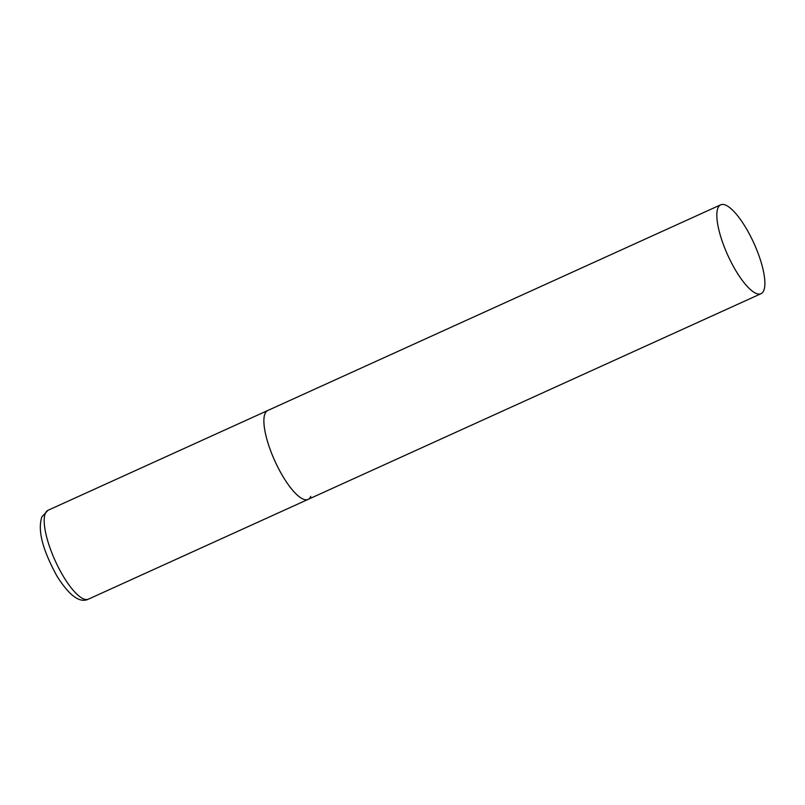 <?xml version="1.0" encoding="UTF-8"?>
<svg xmlns="http://www.w3.org/2000/svg" width="805" height="805" viewBox="0 0 805 805"><rect width="100%" height="100%" fill="white"/><g stroke="black" fill="none" stroke-linecap="round" stroke-linejoin="round"><path stroke-width="1.21" d="M310.78 496.373A48.803 14.389 -114.4 0 1 308.094 499.392A48.803 14.389 -114.4 0 1 277.544 466.598A48.803 14.389 -114.4 0 1 265.056 413.529A48.803 14.389 -114.4 0 1 267.743 410.51A48.803 14.389 65.6 0 0 280.442 472.102A48.803 14.389 65.6 0 0 308.094 499.392L88.419 599.141A48.803 14.389 -114.4 0 1 57.869 566.358A48.803 14.389 -114.4 0 1 45.372 513.288A48.803 14.389 -114.4 0 1 48.059 510.269L41.88 516.79C36.547 533.162 45.835 555.49 56.893 576.008C69.29 595.7 79.796 603.418 88.419 599.141M748.338 232.102A48.803 14.389 65.6 0 0 720.676 204.822A48.803 14.389 65.6 0 0 733.385 266.415A48.803 14.389 65.6 0 0 761.037 293.694A48.803 14.389 65.6 0 0 748.338 232.102M720.676 204.822L48.059 510.269M308.094 499.392L761.037 293.694"/></g></svg>
